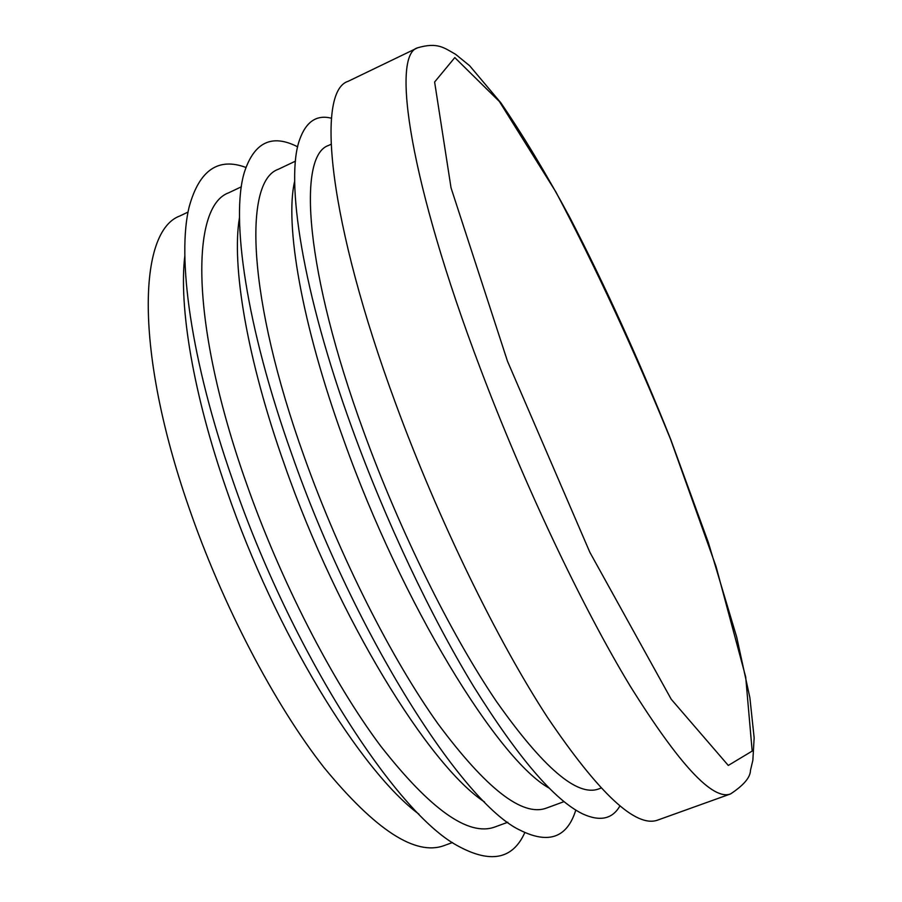 <?xml version="1.0" encoding="UTF-8"?>
<svg xmlns="http://www.w3.org/2000/svg" width="902" height="902" viewBox="0 0 902 902"><rect width="100%" height="100%" fill="white"/><g stroke="black" fill="none" stroke-linecap="round" stroke-linejoin="round"><path stroke-width="1.35" d="M241.353 186.804L228.725 192.791C190.322 206.276 190.378 324.675 245.93 481.939C280.522 580.832 332.5 681.709 380.565 745.909C430.401 809.534 468.454 836.582 494.691 827.055L507.815 822.241M239.492 217.585C231.34 264.906 246.866 358.973 284.682 465.252C337.934 618.096 428.969 765.697 484.566 802.002M184.831 255.807C178.709 306.297 193.096 393.915 226.706 490.214C275.279 632.223 360.417 770.928 418.979 814.19M245.885 167.445C218.329 157.173 199.489 170.072 189.364 206.152C176.533 255.942 190.739 360.507 232.581 479.875C291.008 650.725 395.38 812.668 457.573 845.76C490.395 863.834 512.81 859.437 524.806 832.58M188.09 212.06L179.87 215.961C138.22 231.047 134.353 350.348 188.608 506.62C222.366 604.915 274.659 704.609 324.066 767.613C375.401 830.009 415.348 856.032 443.931 845.659L452.466 842.524M331.034 144.275L328.599 145.436C296.983 155.572 305.259 272.009 363.551 431.291C399.902 531.402 451.158 634.749 496.393 701.395C543.083 767.591 577.111 796.793 598.477 789.013L601.003 788.089M295.473 161.142L278.301 169.283C243.236 181.122 247.34 298.562 304.233 456.829C339.693 556.331 391.321 658.426 438 723.832C486.291 788.731 522.359 816.84 546.206 808.169L564.054 801.63M294.672 181.189C284.57 223.628 301.415 323.39 343.662 439.849C401.909 603.855 498.096 760.07 549.194 788.145M417.649 47.783L348.082 81.338C315.847 91.113 328.012 220.539 395.786 403.904C438.271 519.586 497.013 639.958 547.446 717.327C599.3 793.952 636.09 828.194 657.84 820.042L730.541 793.94C712.783 800.683 679.307 764.693 630.126 685.971C582.072 606.584 523.938 484.16 479.965 367.497C409.891 182.497 390.893 54.819 417.649 47.783C437.82 41.943 444.145 47.941 455.51 54.244L469.604 65.688L500.768 102.715C523.318 135.672 546.285 173.838 569.692 217.224C605.614 286.611 639.281 360.665 670.705 439.375L708.352 542.542L736.697 637.083L749.866 697.607L754.151 737.813L752.854 760.296L750.464 770.342C750.396 777.355 743.755 785.225 730.541 793.94M331.474 118.252C316.794 114.453 306.218 121.466 299.757 139.314C284.931 178.979 302.305 291.628 352.073 428.281C385.413 520.274 430.604 615.784 473.618 686.445C518.041 757.601 554.369 800.074 582.624 813.875C599.886 821.767 612.3 819.151 619.877 806.016M297.683 146.846C272.054 133.665 254.308 142.076 244.431 172.068C230.438 217.281 246.054 326.276 291.808 454.304C354.768 634.76 463.019 804.065 520.488 830.381C548.799 844.362 567.234 837.597 575.803 810.075M670.569 439.285L716.075 566.614L745.695 676.94L752.178 751.084L728.286 765.437L671.235 699.264L589.874 552.328L507.476 361.195L451.045 187.875L434.617 82.014L454.8 57.593L499.381 101.498L555.982 192.126C596.278 268.48 634.467 350.867 670.569 439.285"/></g></svg>
